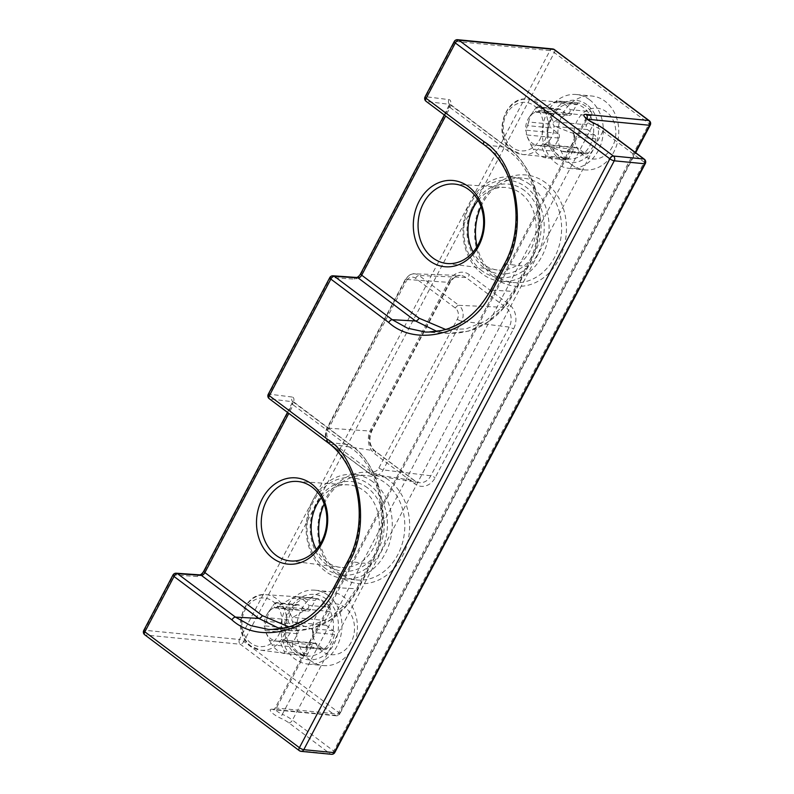 <?xml version="1.0" encoding="UTF-8"?>
<svg xmlns="http://www.w3.org/2000/svg" width="794" height="794" viewBox="0 0 794 794"><rect width="100%" height="100%" fill="white"/><g stroke="black" fill="none" stroke-linecap="round" stroke-linejoin="round"><path stroke-width="0.6" stroke-dasharray="3.97 2.98" d="M547.572 113.482A17.25 14.143 -84.4 0 0 538.352 111.18A3.464 2.848 95.6 0 1 536.089 112.172A3.464 2.848 95.6 0 1 535.493 112.033A17.25 14.143 -84.4 0 0 529.072 117.462A17.25 14.143 -84.4 0 0 525.688 130.643A3.464 2.848 95.6 0 1 526.283 134.087A17.25 14.143 -84.4 0 0 527.196 136.737A17.25 14.143 -84.4 0 0 541.23 145.292A3.464 2.848 95.6 0 1 543.493 144.3A3.464 2.848 95.6 0 1 544.089 144.439A17.25 14.143 -84.4 0 0 553.894 125.829A3.464 2.848 95.6 0 1 553.299 122.385A17.25 14.143 -84.4 0 0 547.572 113.482M579.779 103.151L558.658 101.086A29.299 24.028 95.6 0 1 564.881 104.332A29.299 24.028 95.6 0 1 570.042 109.622L591.163 111.676A3.464 2.848 95.6 0 1 591.371 115.805L586.617 124.817A3.464 2.848 -84.4 0 0 587.441 129.571L594.676 135A3.464 2.848 95.6 0 1 595.847 138.841A29.299 24.028 95.6 0 1 588.374 153.014A3.464 2.848 95.6 0 1 586.19 153.907A3.464 2.848 95.6 0 1 584.97 153.421L577.724 147.992A3.464 2.848 -84.4 0 0 576.494 147.505A3.464 2.848 -84.4 0 0 573.774 149.173L569.02 158.185A3.464 2.848 95.6 0 1 566.301 159.852A3.464 2.848 95.6 0 1 565.814 159.753A29.299 24.028 95.6 0 1 554.43 151.217A3.464 2.848 95.6 0 1 554.222 147.088L558.976 138.077A3.464 2.848 -84.4 0 0 558.152 133.323L550.907 127.894A3.464 2.848 95.6 0 1 549.746 124.053A29.299 24.028 95.6 0 1 557.209 109.89A3.464 2.848 95.6 0 1 559.393 108.986A3.464 2.848 95.6 0 1 560.624 109.473L567.869 114.902A3.464 2.848 -84.4 0 0 569.09 115.388A3.464 2.848 -84.4 0 0 571.809 113.721L576.563 104.709A3.464 2.848 95.6 0 1 579.283 103.041A3.464 2.848 95.6 0 1 579.779 103.151A29.299 24.028 95.6 0 1 586.002 106.386A29.299 24.028 95.6 0 1 591.163 111.676M571.809 113.721L539.404 110.565L553.19 102.436L558.113 100.987L579.283 103.041M539.404 110.565L538.352 111.18M612.412 146.741A25.507 20.922 95.6 0 1 583.382 155.416A25.507 20.922 95.6 0 1 577.347 120.46A25.507 20.922 95.6 0 1 606.388 111.785A25.507 20.922 95.6 0 1 612.412 146.741M571.551 164.686A37.1 30.43 -84.4 0 0 584.692 169.886A37.1 30.43 -84.4 0 0 613.782 152.071A37.1 30.43 -84.4 0 0 605.008 101.225A37.1 30.43 -84.4 0 0 591.877 96.024A37.1 30.43 -84.4 0 0 562.787 113.84A37.1 30.43 -84.4 0 0 571.551 164.686M589.525 99.716A37.1 30.43 95.6 0 1 601.445 142.781A37.1 30.43 95.6 0 1 569.199 168.378A37.1 30.43 95.6 0 1 556.068 163.177A37.1 30.43 95.6 0 1 544.138 120.112A37.1 30.43 95.6 0 1 576.384 94.526A37.1 30.43 95.6 0 1 589.525 99.716M595.847 138.841L574.727 136.786A29.299 24.028 95.6 0 1 567.253 150.949L588.374 153.014M549.746 124.053L528.625 121.998A29.299 24.028 95.6 0 1 533.479 111.1A29.299 24.028 95.6 0 1 536.089 107.835L557.209 109.89M565.814 159.753L544.694 157.698A29.299 24.028 95.6 0 1 533.31 149.163L554.43 151.217M584.97 153.421L561.596 151.148L545.319 144.836L577.724 147.992M573.774 149.173L541.369 146.017L545.657 155.912L569.02 158.185M591.371 115.805L567.998 113.532L554.212 121.661L586.617 124.817M587.441 129.571L555.026 126.415L571.303 132.727L594.676 135M560.624 109.473L537.25 107.2L535.454 111.746L567.869 114.902M558.152 133.323L525.747 130.166L527.534 125.621L550.907 127.894M554.222 147.088L530.849 144.816L526.561 134.92L558.976 138.077M574.727 136.786C574.538 134.652 573.407 133.303 571.303 132.727M555.026 126.415L553.894 125.829M544.089 144.439L545.319 144.836M561.596 151.148L564.097 151.763L567.253 150.949M553.299 122.385L554.212 121.661M567.998 113.532C569.844 112.698 570.529 111.398 570.042 109.622M528.625 121.998L527.534 125.621M536.089 107.835L537.3 106.833L559.393 108.986M530.849 144.816L533.31 149.163M545.657 155.912C546.391 157.192 546.074 157.778 544.694 157.698L566.301 159.852M541.369 146.017L541.23 145.292M526.283 134.087L526.561 134.92M286.227 609.167A17.25 14.143 -84.4 0 0 277.017 606.864A3.464 2.848 95.6 0 1 274.744 607.857A3.464 2.848 95.6 0 1 274.148 607.718A17.25 14.143 -84.4 0 0 267.737 613.147A17.25 14.143 -84.4 0 0 264.342 626.317A3.464 2.848 95.6 0 1 264.938 629.761A17.25 14.143 -84.4 0 0 265.861 632.421A17.25 14.143 -84.4 0 0 279.885 640.966A3.464 2.848 95.6 0 1 282.148 639.974A3.464 2.848 95.6 0 1 282.743 640.113A17.25 14.143 -84.4 0 0 292.559 621.513A3.464 2.848 95.6 0 1 291.964 618.069A17.25 14.143 -84.4 0 0 286.227 609.167M318.434 598.825L297.313 596.77A29.299 24.028 95.6 0 1 303.546 600.016A29.299 24.028 95.6 0 1 308.697 605.306L329.818 607.36A3.464 2.848 95.6 0 1 330.026 611.489L325.272 620.501A3.464 2.848 -84.4 0 0 326.096 625.255L333.341 630.684A3.464 2.848 95.6 0 1 334.502 634.525A29.299 24.028 95.6 0 1 327.029 648.688A3.464 2.848 95.6 0 1 324.855 649.591A3.464 2.848 95.6 0 1 323.624 649.105L316.379 643.676A3.464 2.848 -84.4 0 0 315.158 643.19A3.464 2.848 -84.4 0 0 312.429 644.857L307.685 653.869A3.464 2.848 95.6 0 1 304.965 655.536A3.464 2.848 95.6 0 1 304.469 655.427A29.299 24.028 95.6 0 1 293.085 646.892A3.464 2.848 95.6 0 1 292.877 642.773L297.631 633.761A3.464 2.848 -84.4 0 0 296.807 629.007L289.572 623.578A3.464 2.848 95.6 0 1 288.401 619.737A29.299 24.028 95.6 0 1 295.874 605.564A3.464 2.848 95.6 0 1 298.048 604.671A3.464 2.848 95.6 0 1 299.278 605.157L306.524 610.586A3.464 2.848 -84.4 0 0 307.754 611.062A3.464 2.848 -84.4 0 0 310.474 609.405L315.218 600.393A3.464 2.848 95.6 0 1 317.937 598.726A3.464 2.848 95.6 0 1 318.434 598.825A29.299 24.028 95.6 0 1 324.667 602.07A29.299 24.028 95.6 0 1 329.818 607.36M310.474 609.405L278.059 606.249L291.855 598.11L296.777 596.661L317.937 598.726M278.059 606.249L277.017 606.864M351.077 642.425A25.507 20.922 95.6 0 1 322.036 651.1A25.507 20.922 95.6 0 1 316.012 616.134A25.507 20.922 95.6 0 1 345.043 607.46A25.507 20.922 95.6 0 1 351.077 642.425M310.206 660.37A37.1 30.43 -84.4 0 0 323.347 665.561A37.1 30.43 -84.4 0 0 352.437 647.755A37.1 30.43 -84.4 0 0 343.673 596.899A37.1 30.43 -84.4 0 0 330.532 591.709A37.1 30.43 -84.4 0 0 301.442 609.524A37.1 30.43 -84.4 0 0 310.206 660.37M328.18 595.401A37.1 30.43 95.6 0 1 340.11 638.465A37.1 30.43 95.6 0 1 307.854 664.052A37.1 30.43 95.6 0 1 294.723 658.861A37.1 30.43 95.6 0 1 282.793 615.797A37.1 30.43 95.6 0 1 315.049 590.2A37.1 30.43 95.6 0 1 328.18 595.401M334.502 634.525L313.382 632.471A29.299 24.028 95.6 0 1 305.908 646.634L327.029 648.688M288.401 619.737L267.28 617.672A29.299 24.028 95.6 0 1 272.134 606.775A29.299 24.028 95.6 0 1 274.754 603.509L295.874 605.564M304.469 655.427L283.349 653.373A29.299 24.028 95.6 0 1 271.965 644.837L293.085 646.892M323.624 649.105L300.251 646.832L283.974 640.52L316.379 643.676M312.429 644.857L280.024 641.701L284.312 651.596L307.685 653.869M330.026 611.489L306.653 609.216L292.867 617.345L325.272 620.501M326.096 625.255L293.681 622.099L309.968 628.411L333.341 630.684M299.278 605.157L275.905 602.874L274.119 607.43L306.524 610.586M296.807 629.007L264.402 625.851L266.198 621.295L289.572 623.578M292.877 642.773L269.503 640.49L265.216 630.605L297.631 633.761M313.382 632.471C313.203 630.337 312.062 628.977 309.968 628.411M293.681 622.099L292.559 621.513M282.743 640.113L283.974 640.52M300.251 646.832L302.752 647.438L305.908 646.634M291.964 618.069L292.867 617.345M306.653 609.216C308.509 608.373 309.184 607.073 308.697 605.306M267.28 617.672L266.198 621.295M274.754 603.509L275.955 602.517L298.048 604.671M269.503 640.49L271.965 644.837M284.312 651.596C285.046 652.866 284.728 653.462 283.349 653.373L304.965 655.536M280.024 641.701L279.885 640.966M264.938 629.761L265.216 630.605M326.245 599.063A32.812 26.917 -84.4 0 0 288.897 610.219A32.812 26.917 -84.4 0 0 296.658 655.189A32.812 26.917 -84.4 0 0 334.006 644.033A32.812 26.917 -84.4 0 0 326.245 599.063M296.231 651.973A29.279 24.009 95.6 0 1 286.723 618.337A29.279 24.009 95.6 0 1 311.675 597.743A29.279 24.009 95.6 0 1 322.642 601.892A29.279 24.009 95.6 0 1 331.942 636.222A29.279 24.009 95.6 0 1 306.008 656.003A29.279 24.009 95.6 0 1 296.231 651.973M586.905 104.679A31.294 25.666 -84.4 0 0 551.284 115.329A31.294 25.666 -84.4 0 0 558.678 158.214A31.294 25.666 -84.4 0 0 594.309 147.575A31.294 25.666 -84.4 0 0 586.905 104.679M558.271 155.048A27.82 22.818 95.6 0 1 549.329 122.762A27.82 22.818 95.6 0 1 573.506 103.567A27.82 22.818 95.6 0 1 583.362 107.458A27.82 22.818 95.6 0 1 592.304 139.754A27.82 22.818 95.6 0 1 568.117 158.939A27.82 22.818 95.6 0 1 558.271 155.048M367.543 487.844A45.069 36.961 -84.4 0 0 316.24 503.168A45.069 36.961 -84.4 0 0 326.9 564.931A45.069 36.961 -84.4 0 0 378.192 549.607A45.069 36.961 -84.4 0 0 367.543 487.844M321.322 497.828A41.467 34.013 95.6 0 1 348.407 484.846A41.467 34.013 95.6 0 1 363.94 490.732A41.467 34.013 95.6 0 1 377.12 539.354A41.467 34.013 95.6 0 1 340.378 567.373A41.467 34.013 95.6 0 1 326.542 561.656A41.467 34.013 95.6 0 1 316.3 549.418M372.823 481.769A52.394 42.965 -84.4 0 0 354.273 474.435A52.394 42.965 -84.4 0 0 308.737 510.572A52.394 42.965 -84.4 0 0 325.57 571.392A52.394 42.965 -84.4 0 0 344.12 578.727A52.394 42.965 -84.4 0 0 389.665 542.58A52.394 42.965 -84.4 0 0 372.823 481.769M325.163 568.216A48.91 40.117 95.6 0 1 313.6 501.183A48.91 40.117 95.6 0 1 369.279 484.548A48.91 40.117 95.6 0 1 380.842 551.592A48.91 40.117 95.6 0 1 325.163 568.216M388.911 480.211A55.868 45.824 -84.4 0 0 325.322 499.208A55.868 45.824 -84.4 0 0 338.532 575.779A55.868 45.824 -84.4 0 0 402.121 556.773A55.868 45.824 -84.4 0 0 388.911 480.211M324.16 504.021A52.394 42.965 95.6 0 1 366.818 475.656A52.394 42.965 95.6 0 1 385.368 482.99A52.394 42.965 95.6 0 1 402.211 543.801A52.394 42.965 95.6 0 1 356.665 579.948A52.394 42.965 95.6 0 1 338.115 572.613A52.394 42.965 95.6 0 1 320.28 543.88M524.348 190.431A45.069 36.961 -84.4 0 0 473.045 205.755A45.069 36.961 -84.4 0 0 483.705 267.518A45.069 36.961 -84.4 0 0 534.997 252.194A45.069 36.961 -84.4 0 0 524.348 190.431M478.127 200.416A41.467 34.013 95.6 0 1 505.212 187.444A41.467 34.013 95.6 0 1 520.745 193.319A41.467 34.013 95.6 0 1 533.925 241.942A41.467 34.013 95.6 0 1 497.183 269.96A41.467 34.013 95.6 0 1 483.348 264.253A41.467 34.013 95.6 0 1 473.105 252.006M529.628 184.357A52.394 42.965 -84.4 0 0 511.078 177.022A52.394 42.965 -84.4 0 0 465.542 213.169A52.394 42.965 -84.4 0 0 482.375 273.98A52.394 42.965 -84.4 0 0 500.925 281.314A52.394 42.965 -84.4 0 0 546.471 245.177A52.394 42.965 -84.4 0 0 529.628 184.357M481.968 270.814A48.91 40.117 95.6 0 1 470.405 203.78A48.91 40.117 95.6 0 1 526.085 187.146A48.91 40.117 95.6 0 1 537.647 254.179A48.91 40.117 95.6 0 1 481.968 270.814M545.716 182.799A55.868 45.824 -84.4 0 0 482.127 201.795A55.868 45.824 -84.4 0 0 495.337 278.366A55.868 45.824 -84.4 0 0 558.926 259.37A55.868 45.824 -84.4 0 0 545.716 182.799M480.966 206.619A52.394 42.965 95.6 0 1 523.623 178.243A52.394 42.965 95.6 0 1 542.173 185.578A52.394 42.965 95.6 0 1 559.016 246.398A52.394 42.965 95.6 0 1 513.47 282.535A52.394 42.965 95.6 0 1 494.92 275.2A52.394 42.965 95.6 0 1 477.085 246.477M445.861 329.56L466.018 328.905L485.571 321.044L502.076 307.209L514.085 289.85L527.216 264.938C548.396 231.54 537.558 168.665 507.495 150.582L450.079 107.547L445.633 115.974M289.056 626.972L309.213 626.317L328.766 618.457L345.271 604.621L357.28 587.252L370.411 562.341C391.591 528.953 380.753 466.068 350.69 447.985L293.274 404.95L288.827 413.386M291.984 630.773L268.63 629.473L288.381 627.23L307.119 618.506L322.83 604.552L334.393 587.55L348.169 561.418C370.222 526.63 358.928 461.125 327.624 442.288L269.722 398.886L292.897 401.784L350.313 444.819C381.636 463.666 392.941 529.161 370.858 563.948L357.727 588.85L346.174 605.852L330.473 619.806L311.744 628.54L291.984 630.773L280.322 628.927M448.789 333.361L425.435 332.061L445.196 329.828L463.924 321.094L479.636 307.149L491.198 290.147L504.974 264.005C527.027 229.218 515.733 163.723 484.429 144.885L426.527 101.473L449.702 104.381L507.118 147.416C538.451 166.254 549.746 231.759 527.663 266.536L514.532 291.448L502.979 308.449L487.278 322.394L468.549 331.128L448.789 333.361L437.127 331.525M553.19 102.436L576.563 104.709M291.855 598.11L315.218 600.393M537.816 103.031A27.82 22.818 -84.4 0 0 527.96 99.131A27.82 22.818 -84.4 0 0 503.783 118.326A27.82 22.818 -84.4 0 0 512.726 150.612A27.82 22.818 -84.4 0 0 522.571 154.512A27.82 22.818 -84.4 0 0 546.758 135.317A27.82 22.818 -84.4 0 0 537.816 103.031M512.309 147.446A24.346 19.959 95.6 0 1 506.562 114.088A24.346 19.959 95.6 0 1 534.263 105.81A24.346 19.959 95.6 0 1 540.019 139.168A24.346 19.959 95.6 0 1 512.309 147.446M250.944 643.18A24.406 20.009 95.6 0 1 245.177 609.732A24.406 20.009 95.6 0 1 272.947 601.435A24.406 20.009 95.6 0 1 278.714 634.882A24.406 20.009 95.6 0 1 250.944 643.18M276.461 598.656A27.879 22.867 -84.4 0 0 266.02 594.706A27.879 22.867 -84.4 0 0 242.259 614.318A27.879 22.867 -84.4 0 0 251.321 646.346A27.879 22.867 -84.4 0 0 260.621 650.177A27.879 22.867 -84.4 0 0 285.324 631.349A27.879 22.867 -84.4 0 0 276.461 598.656M587.411 119.219L586.845 119.169A7.245 1.846 27.8 0 0 585.416 119.517A7.245 1.846 27.8 0 0 592.8 125.422L282.327 714.292A7.245 1.846 -152.2 0 1 277.225 711.364A7.245 1.846 -152.2 0 1 274.942 708.387A7.245 1.846 -152.2 0 1 276.372 708.03L339.078 714.134L635.25 152.398M272.411 709.221A10.719 2.739 27.8 0 0 273.682 714.143A10.719 2.739 27.8 0 0 281.225 718.471A10.898 2.779 -152.2 0 1 288.897 722.868L330.185 753.814L299.824 750.856L145.272 635.001L240.314 644.252L335.118 715.325L272.411 709.221A3.474 2.848 -84.4 0 0 273.642 709.707A3.474 2.848 -84.4 0 0 276.372 708.03L586.845 119.169A3.474 2.848 -84.4 0 0 586.984 118.872M449.146 280.808L370.738 429.514A17.845 14.639 -84.4 0 0 374.957 453.969L414.796 483.834A17.845 14.639 -84.4 0 0 435.102 477.77L513.51 329.063A17.845 14.639 -84.4 0 0 509.291 304.598L469.453 274.744A17.845 14.639 -84.4 0 0 449.146 280.808A3.474 0.883 -152.2 0 1 450.238 282.237A3.474 0.883 -152.2 0 1 449.622 282.416A14.371 11.791 95.6 0 1 460.302 275.478A14.371 11.791 95.6 0 1 465.979 277.533L505.808 307.387A14.371 11.791 95.6 0 1 509.212 327.088L430.805 475.785A14.371 11.791 95.6 0 1 418.954 482.613A14.371 11.791 95.6 0 1 414.448 480.678L374.609 450.813A14.371 11.791 95.6 0 1 371.215 431.122L449.622 282.416L405.863 279.409L327.456 428.115L371.215 431.122A3.474 0.883 -152.2 0 0 371.83 430.944L450.238 282.237C454.138 276.927 457.493 274.674 460.302 275.478L414.458 273.831A11.573 9.488 -84.4 0 0 405.863 279.409A3.474 0.883 -152.2 0 0 405.248 279.587A3.474 0.883 -152.2 0 0 406.339 281.016A8.099 6.64 95.6 0 1 415.55 278.267L455.389 308.122A8.099 6.64 95.6 0 1 457.304 319.218L378.897 467.924A8.099 6.64 95.6 0 1 369.686 470.673L329.847 440.819A8.099 6.64 95.6 0 1 327.932 429.723L406.339 281.016M649.254 120.698A3.474 1.777 -53.1 0 1 649.145 123.675L338.671 712.536L243.867 641.473L554.341 52.602L649.145 123.675A3.474 0.883 -152.2 0 1 650.236 125.105M292.113 397.03L268.938 394.122L330.433 277.483L354.263 279.16A6.957 3.563 -53.1 0 0 361.29 273.583L449.672 105.939A6.957 3.563 -53.1 0 0 448.918 99.617L425.743 96.719L454.922 41.367L549.974 50.617L239.5 639.488L144.448 630.238L173.628 574.896L197.458 576.563A6.957 3.563 -53.1 0 0 204.485 570.995L292.867 403.352A3.474 0.883 27.8 0 0 292.182 403.521A3.474 0.883 27.8 0 0 293.274 404.95A3.474 1.777 126.9 0 0 293.383 401.972A3.474 1.777 126.9 0 0 292.897 401.784A3.474 2.868 -82.9 0 1 292.113 397.03A6.957 3.563 -53.1 0 1 292.867 403.352M507.495 150.582A3.474 1.777 126.9 0 0 507.594 147.605A3.474 1.777 126.9 0 0 507.118 147.416L484.429 144.885A3.474 1.777 -53.1 0 1 483.953 144.697M504.329 264.174A3.474 0.883 27.8 0 1 504.974 264.005L527.663 266.536A3.474 0.883 -152.2 0 0 528.308 266.367A3.474 0.883 -152.2 0 0 527.216 264.938M514.085 289.85A3.474 0.883 -152.2 0 1 515.177 291.279A3.474 0.883 -152.2 0 1 514.532 291.448L491.198 290.147A3.474 0.883 27.8 0 0 490.543 290.316M350.69 447.985A3.474 1.777 126.9 0 0 350.789 445.007A3.474 1.777 126.9 0 0 350.313 444.819L327.624 442.288A3.474 1.777 -53.1 0 1 327.148 442.099M347.524 561.586A3.474 0.883 27.8 0 1 348.169 561.418L370.858 563.948A3.474 0.883 -152.2 0 0 371.503 563.77A3.474 0.883 -152.2 0 0 370.411 562.341M357.28 587.252A3.474 0.883 -152.2 0 1 358.372 588.682A3.474 0.883 -152.2 0 1 357.727 588.85L334.393 587.55A3.474 0.883 27.8 0 0 333.738 587.729M594.656 123.437A3.474 0.943 113.5 0 0 592.8 125.422A14.371 3.672 -152.2 0 1 602.924 131.218L644.212 162.165L333.728 751.035L292.45 720.089L602.924 131.218A3.474 1.777 126.9 0 0 603.033 128.241M288.897 722.868A3.474 1.777 126.9 0 0 292.45 720.089A14.371 3.672 27.8 0 0 282.327 714.292A3.474 0.943 113.5 0 0 281.225 718.471M200.019 574.886L200.088 574.886A3.474 2.839 -86 0 0 197.458 576.563M204.485 570.995A3.474 0.883 27.8 0 0 203.79 571.164M176.258 573.218A3.474 2.839 -86 0 0 173.628 574.896A3.474 0.883 -152.2 0 0 172.943 575.064M268.253 394.29A3.474 0.883 27.8 0 1 268.938 394.122A3.474 2.868 -82.9 0 0 269.722 398.886A3.474 1.777 -53.1 0 1 269.235 398.697M239.5 639.488A3.474 2.848 -84.4 0 0 240.314 644.252A3.474 1.777 -53.1 0 0 243.867 641.473A3.474 0.883 -152.2 0 0 239.5 639.488M143.764 630.406A3.474 0.883 -152.2 0 1 144.448 630.238A3.474 2.848 -84.4 0 0 145.272 635.001A3.474 1.777 126.9 0 1 144.746 634.813M333.063 275.806A3.474 2.839 94 0 0 330.433 277.483A3.474 0.883 27.8 0 0 329.748 277.652M354.263 279.16A3.474 2.839 94 0 1 356.893 277.483L356.834 277.473M552.693 48.95A3.474 2.848 -84.4 0 0 549.974 50.617A3.474 0.883 -152.2 0 1 554.341 52.602A3.474 1.777 -53.1 0 0 554.45 49.635M457.652 39.7A3.474 2.848 -84.4 0 0 454.922 41.367A3.474 0.883 -152.2 0 0 454.237 41.536M361.29 273.583A3.474 0.883 27.8 0 0 360.595 273.761M449.672 105.939A3.474 0.883 27.8 0 0 448.987 106.118A3.474 0.883 27.8 0 0 450.079 107.547A3.474 1.777 126.9 0 0 450.188 104.57A3.474 1.777 126.9 0 0 449.702 104.381A3.474 2.868 -82.9 0 1 448.918 99.617M425.058 96.888A3.474 0.883 -152.2 0 1 425.743 96.719A3.474 2.868 97.1 0 0 426.527 101.473A3.474 1.777 -53.1 0 1 426.041 101.285M644.311 159.187A3.474 1.777 -53.1 0 1 644.212 162.165A3.474 0.883 27.8 0 1 645.304 163.594M585.565 117.433L585.416 119.517L274.942 708.387L273.305 709.687L336.348 715.811A3.474 3.474 0 0 0 339.763 713.965A3.474 0.883 -152.2 0 0 338.671 712.536A3.474 1.777 -53.1 0 1 335.118 715.325A3.474 2.848 -84.4 0 0 336.348 715.811A3.474 2.848 -84.4 0 0 339.078 714.134A3.474 0.883 -152.2 0 0 339.763 713.965L635.676 152.716M334.83 752.464A3.474 0.883 27.8 0 0 333.728 751.035A3.474 1.777 -53.1 0 1 330.185 753.814A3.474 2.848 95.6 0 0 331.416 754.3M327.932 429.723A3.474 0.883 -152.2 0 1 326.84 428.294A3.474 0.883 -152.2 0 1 327.456 428.115A11.573 9.488 -84.4 0 0 330.195 443.975L370.024 473.829A11.573 9.488 -84.4 0 0 373.656 475.388A11.573 9.488 -84.4 0 0 383.194 469.899L461.602 321.193A11.573 9.488 -84.4 0 0 458.863 305.333L505.808 307.387A3.474 1.777 -53.1 0 0 509.291 304.598M457.304 319.218A3.474 0.883 -152.2 0 0 461.602 321.193L509.212 327.088A3.474 0.883 -152.2 0 1 513.51 329.063M455.389 308.122A3.474 1.777 126.9 0 1 458.863 305.333L419.034 275.478L465.979 277.533A3.474 1.777 -53.1 0 0 469.453 274.744M415.55 278.267A3.474 1.777 -53.1 0 1 419.034 275.478A11.573 9.488 -84.4 0 0 414.458 273.831C411.729 273.156 408.662 275.071 405.248 279.587L326.84 428.294C324.2 434.457 325.173 439.618 329.748 443.786A3.474 1.777 126.9 0 0 330.195 443.975L374.609 450.813A3.474 1.777 -53.1 0 1 375.066 451.002A3.474 1.777 -53.1 0 1 374.957 453.969M370.738 429.514A3.474 0.883 -152.2 0 1 371.83 430.944C368.495 439.34 369.577 446.02 375.066 451.002L414.895 480.856L418.954 482.613L373.656 475.388L369.577 473.651A3.474 1.777 -53.1 0 0 370.024 473.829L414.448 480.678A3.474 1.777 -53.1 0 1 414.895 480.856A3.474 1.777 -53.1 0 1 414.796 483.834M378.897 467.924A3.474 0.883 -152.2 0 0 383.194 469.899L430.805 475.785A3.474 0.883 -152.2 0 1 435.102 477.77M329.847 440.819A3.474 1.777 126.9 0 0 329.748 443.786L369.577 473.651A3.474 1.777 -53.1 0 1 369.686 470.673M301.055 751.342A3.474 2.848 95.6 0 1 299.824 750.856M569.199 168.378L584.692 169.886M576.384 94.526L591.877 96.024M529.072 117.462L533.479 111.1M527.196 136.737L528.407 139.516M536.089 112.172L569.09 115.388M543.493 144.3L576.494 147.505M564.097 151.763L586.19 153.907M307.854 664.052L323.347 665.561M315.049 590.2L330.532 591.709M267.737 613.147L272.134 606.775M265.861 632.421L267.072 635.2M274.744 607.857L307.754 611.062M282.148 639.974L315.158 643.19M302.752 647.438L324.855 649.591M573.506 103.567L527.96 99.131C504.398 95.27 491.764 136.985 512.209 150.423L522.571 154.512L568.117 158.939M306.008 656.003L260.621 650.177L250.835 646.157C230.627 632.868 242.627 591.609 266.02 594.706L311.675 597.743M511.078 177.022L523.623 178.243M354.273 474.435L366.818 475.656M297.095 481.432L348.407 484.846M453.9 184.029L505.212 187.444M446.178 263.419L497.183 269.96M289.373 560.832L340.378 567.373M287.507 412.394L292.867 401.268L350.789 445.007C383.433 468.142 393.139 524.804 371.503 563.77L358.372 588.682C342.323 617.047 320.181 631.071 291.964 630.764L291.964 630.764M444.312 114.981L449.672 103.865L507.594 147.605C540.238 170.74 549.944 227.402 528.308 266.367L515.177 291.279C499.128 319.635 476.986 333.669 448.769 333.361L448.769 333.361M344.12 578.727L356.665 579.948M500.925 281.314L513.47 282.535"/><path stroke-width="1.19" d="M272.57 558.063A43.313 35.522 95.6 0 1 262.328 498.701A43.313 35.522 95.6 0 1 311.635 483.973A43.313 35.522 95.6 0 1 321.878 543.334A43.313 35.522 95.6 0 1 272.57 558.063M312.042 487.089A39.899 32.723 -84.4 0 0 297.095 481.432A39.899 32.723 -84.4 0 0 263.092 509.5A39.899 32.723 -84.4 0 0 276.054 555.334A39.899 32.723 -84.4 0 0 289.373 560.832A39.899 32.723 -84.4 0 0 324.726 533.876A39.899 32.723 -84.4 0 0 312.042 487.089M316.3 549.418A41.467 34.013 95.6 0 1 321.322 497.828M320.28 543.88A52.394 42.965 95.6 0 1 324.16 504.021M429.375 260.66A43.313 35.522 95.6 0 1 419.133 201.299A43.313 35.522 95.6 0 1 468.44 186.57A43.313 35.522 95.6 0 1 478.683 245.932A43.313 35.522 95.6 0 1 429.375 260.66M468.847 189.677A39.899 32.723 -84.4 0 0 453.9 184.029A39.899 32.723 -84.4 0 0 419.897 212.087A39.899 32.723 -84.4 0 0 432.859 257.931A39.899 32.723 -84.4 0 0 446.178 263.419A39.899 32.723 -84.4 0 0 481.531 236.463A39.899 32.723 -84.4 0 0 468.847 189.677M473.105 252.006A41.467 34.013 95.6 0 1 478.127 200.416M477.085 246.477A52.394 42.965 95.6 0 1 480.966 206.619M445.633 115.974L361.697 275.19L419.103 318.225L445.861 329.56M288.827 413.386L204.892 572.593L262.298 615.628L289.056 626.972M280.322 628.927L258.784 618.417L201.378 575.382L177.548 573.705L235.451 617.117L250.735 625.612L268.63 629.473M437.127 331.525L415.59 321.004L358.183 277.969L334.353 276.302L392.256 319.704L407.54 328.2L425.435 332.061M334.83 752.464A3.474 0.883 27.8 0 1 334.145 752.633L644.619 163.763L614.258 160.805L303.774 749.675L334.145 752.633A3.474 2.848 95.6 0 1 331.416 754.3A3.474 3.474 0 0 0 334.83 752.464L645.304 163.594A3.474 3.474 0 0 0 644.311 159.187L603.033 128.241A3.474 1.777 126.9 0 0 602.517 128.052A10.898 2.779 27.8 0 0 594.835 123.656A10.719 2.739 -152.2 0 1 585.069 117.403A10.719 2.739 -152.2 0 1 586.022 114.405L648.728 120.509L553.924 49.436L458.882 40.186L613.434 156.041L643.795 158.999L602.517 128.052M348.616 563.015L334.84 589.158C317.441 629.493 260.859 646.395 231.937 619.896L174.035 576.494L144.855 631.835L299.407 747.69L609.881 158.82L455.329 42.965L426.15 98.317L484.052 141.719C516.626 161.311 528.367 229.436 505.421 265.603L491.645 291.745C474.246 332.091 417.674 348.993 388.742 322.493L330.84 279.081L269.345 395.72L327.247 439.132C359.811 458.714 371.562 526.839 348.616 563.015A3.474 0.883 27.8 0 1 347.524 561.586L333.738 587.729A3.474 0.883 27.8 0 0 334.84 589.158M388.742 322.493A3.474 1.777 126.9 0 1 392.256 319.704L415.59 321.004A3.474 1.777 126.9 0 0 419.103 318.225M231.937 619.896A3.474 1.777 -53.1 0 1 235.451 617.117L258.784 618.417A3.474 1.777 126.9 0 0 262.298 615.628M635.25 152.398L649.552 125.273L587.411 119.219M176.258 573.218A3.474 3.474 0 0 0 172.943 575.064A3.474 0.883 -152.2 0 0 174.035 576.494A3.474 1.777 -53.1 0 1 177.548 573.705A3.474 2.839 -86 0 0 176.258 573.218L200.088 574.886A3.474 2.839 -86 0 1 201.378 575.382A3.474 1.777 126.9 0 0 204.892 572.593A3.474 0.883 27.8 0 1 203.79 571.164L287.507 412.394M347.524 561.586C369.438 522.323 359.394 464.738 327.148 442.099A3.474 1.777 -53.1 0 1 327.247 439.132M269.235 398.697A3.474 1.777 -53.1 0 1 269.345 395.72A3.474 0.883 27.8 0 1 268.253 394.29A3.474 3.474 0 0 0 269.235 398.697L327.148 442.099M143.764 630.406A3.474 3.474 0 0 0 144.746 634.813A3.474 1.777 126.9 0 1 144.855 631.835A3.474 0.883 -152.2 0 1 143.764 630.406L172.943 575.064M329.748 277.652A3.474 0.883 27.8 0 0 330.84 279.081A3.474 1.777 -53.1 0 1 334.353 276.302A3.474 2.839 94 0 0 333.063 275.806A3.474 3.474 0 0 0 329.748 277.652L268.253 394.29M299.824 750.856A3.474 1.777 -53.1 0 1 299.308 750.667A3.474 1.777 -53.1 0 1 299.407 747.69A3.474 0.883 27.8 0 0 303.774 749.675A3.474 2.848 95.6 0 1 301.055 751.342L331.416 754.3M614.258 160.805A3.474 0.883 -152.2 0 1 609.881 158.82A3.474 1.777 -53.1 0 1 613.434 156.041A3.474 2.848 -84.4 0 1 614.258 160.805M505.421 265.603A3.474 0.883 27.8 0 1 504.329 264.174L490.543 290.316A3.474 0.883 27.8 0 0 491.645 291.745M333.063 275.806L356.893 277.483A3.474 2.839 94 0 1 358.183 277.969A3.474 1.777 126.9 0 0 361.697 275.19A3.474 0.883 27.8 0 1 360.595 273.761L444.312 114.981M635.676 152.716L650.236 125.105A3.474 0.883 -152.2 0 1 649.552 125.273A3.474 2.848 -84.4 0 0 648.728 120.509A3.474 1.777 -53.1 0 1 649.254 120.698L554.45 49.635A3.474 1.777 -53.1 0 0 553.924 49.436A3.474 2.848 -84.4 0 0 552.693 48.95L457.652 39.7A3.474 3.474 0 0 0 454.237 41.536A3.474 0.883 -152.2 0 0 455.329 42.965A3.474 1.777 -53.1 0 1 458.882 40.186A3.474 2.848 -84.4 0 0 457.652 39.7M504.329 264.174C526.243 224.91 516.199 167.326 483.953 144.697A3.474 1.777 -53.1 0 1 484.052 141.719M425.058 96.888A3.474 3.474 0 0 0 426.041 101.285A3.474 1.777 -53.1 0 1 426.15 98.317A3.474 0.883 -152.2 0 1 425.058 96.888L454.237 41.536M586.984 118.872A3.474 2.848 -84.4 0 0 586.022 114.405M585.724 118.048L585.565 117.433C587.193 119.378 590.22 121.383 594.656 123.437A3.474 0.943 113.5 0 1 594.835 123.656M645.304 163.594A3.474 0.883 27.8 0 1 644.619 163.763A3.474 2.848 -84.4 0 0 643.795 158.999A3.474 1.777 -53.1 0 1 644.311 159.187M199.999 574.886C201.388 574.36 202.649 573.119 203.79 571.164M333.738 587.729C317.61 615.995 295.894 629.91 268.59 629.463M301.055 751.342A3.474 3.474 0 0 1 299.308 750.667L144.746 634.813M490.543 290.316C474.415 318.583 452.699 332.497 425.395 332.061M356.804 277.473C358.193 276.947 359.454 275.707 360.595 273.761M426.041 101.285L483.953 144.697M594.656 123.437L603.033 128.241M650.236 125.105A3.474 3.474 0 0 0 649.254 120.698M554.45 49.635A3.474 3.474 0 0 0 552.693 48.95"/></g></svg>
